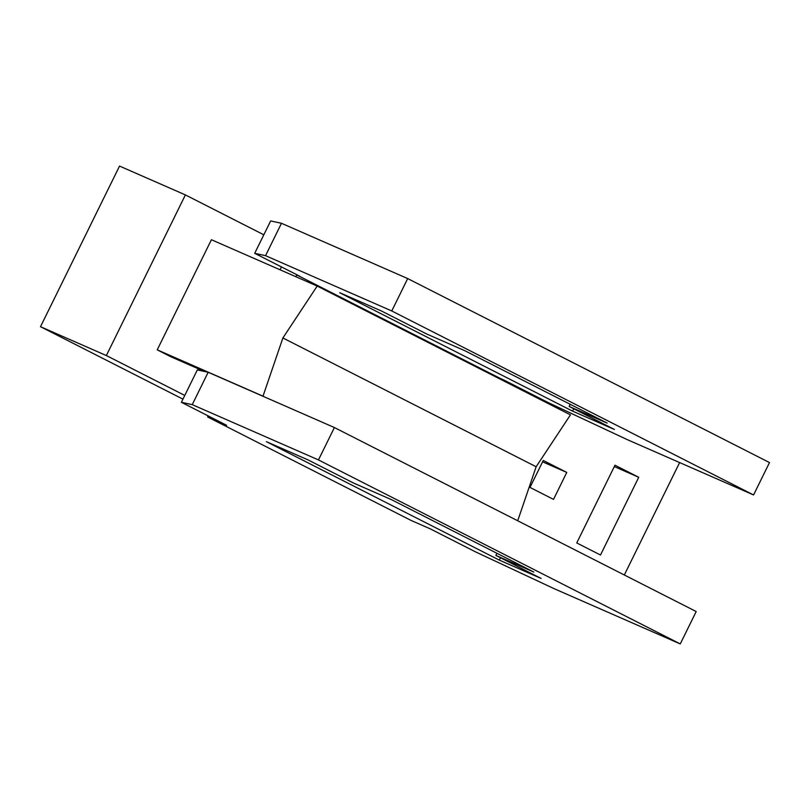 <?xml version="1.0" encoding="UTF-8"?>
<svg xmlns="http://www.w3.org/2000/svg" width="810" height="810" viewBox="0 0 810 810"><rect width="100%" height="100%" fill="white"/><g stroke="black" fill="none" stroke-linecap="round" stroke-linejoin="round"><path stroke-width="1.21" d="M182.949 399.148L40.5 326.703L106.353 355.55L184.781 395.432M40.5 326.703L119.536 166.07L185.399 194.916L263.817 234.799M679.63 462.571L624.318 574.989M185.399 194.916L106.353 355.55M638.736 477.292L600.494 555.012L576.75 542.943L614.992 465.213L638.736 477.292L614.314 466.59M566.767 472.433L553.513 499.385L529.993 487.417L543.257 460.475L566.767 472.433L542.578 461.842M282.892 337.962L536.149 466.752L570.453 414.862L317.196 286.062L282.892 337.962L263.007 396.171L157.231 349.839L170.799 356.744L204.333 371.425M157.231 349.839L211.41 239.73L317.196 286.062M208.16 415.905L207.633 416.978L411.146 520.465L430.14 528.788L475.369 551.792L554.04 588.637L680.258 643.93L696.195 611.54L334.398 427.548L208.17 372.266L197.336 369.907L181.399 402.297L192.243 404.646L318.462 459.928L680.258 643.93M281.465 266.925L280.058 269.791M295.883 276.726L296.764 274.934L299.933 276.321L254.704 253.317L265.538 255.677L391.767 310.959L753.563 494.95L627.345 439.668L548.674 402.813L503.445 379.819L500.276 378.432L499.993 379.019M207.633 416.978L226.628 425.291L181.399 402.297M500.276 378.432L296.764 274.934M208.17 372.266L192.243 404.646M391.402 499.618L353.413 482.973L308.185 459.979L266.389 441.673L499.304 560.115L541.09 578.421L495.872 555.427L533.861 572.062L391.402 499.618M495.872 555.427L496.925 553.281M500.458 557.756L499.304 560.115M318.462 459.928L334.398 427.548M464.707 350.649L426.708 334.003L381.49 311.01L339.694 292.704L572.599 411.146L614.395 429.452L569.167 406.448L607.166 423.093L464.707 350.649M573.763 408.787L572.599 411.146M753.563 494.95L769.5 462.571L407.693 278.569L281.475 223.287L270.641 220.938L254.704 253.317M569.167 406.448L570.23 404.311M407.693 278.569L391.767 310.959M281.475 223.287L265.538 255.677M263.007 396.171L264.536 396.951M536.149 466.752L517.712 520.769"/></g></svg>
